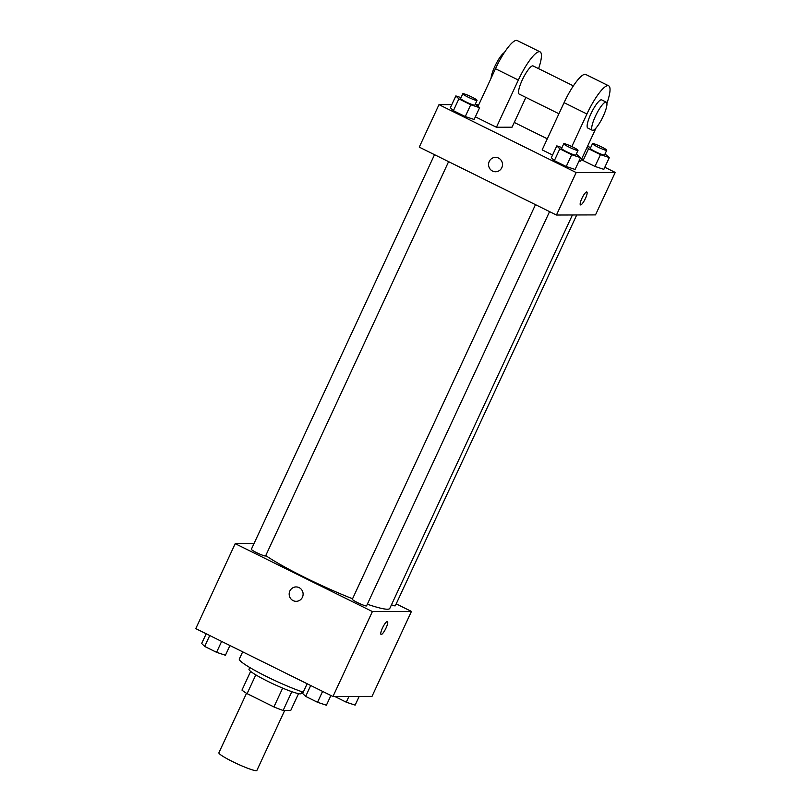 <?xml version="1.0" encoding="UTF-8"?>
<svg xmlns="http://www.w3.org/2000/svg" width="811" height="811" viewBox="0 0 811 811"><rect width="100%" height="100%" fill="white"/><g stroke="black" fill="none" stroke-linecap="round" stroke-linejoin="round"><path stroke-width="1.22" d="M246.514 693.293L218.879 752.821A20.944 2.271 24.9 0 0 236.924 763.688A20.944 2.271 24.9 0 0 256.874 770.45L284.712 710.456M298.56 693.628L290.754 710.436L283.12 710.466A28.121 3.041 24.9 0 1 273.915 706.928L247.091 693.648A28.121 3.041 24.9 0 1 241.962 690.1L250.65 671.396M255.81 674.864L247.091 693.648M282.654 688.113L273.915 706.928M302.047 691.773L301.246 693.506A28.79 3.112 -155.1 0 1 267.965 681.412A28.79 3.112 -155.1 0 1 249.007 669.268L249.818 667.534M291.838 691.671L283.12 710.466M242.671 651.831L239.326 659.029A41.878 4.531 24.9 0 0 261.264 673.85A41.878 4.531 24.9 0 0 303.233 692.178M396.194 603.871L411.451 611.423L372.006 696.385L332.956 696.517L195.775 628.616L235.21 543.654L254.005 543.593M411.451 611.423L372.391 611.555L332.956 696.517M372.391 611.555L235.21 543.654M296.157 601.326A7.198 6.975 89.8 0 1 289.851 591.016A7.198 6.975 89.8 0 1 303.111 594.098A7.198 6.975 89.8 0 1 296.157 601.326A7.198 6.975 89.8 0 1 289.851 591.016A7.198 6.975 89.8 0 1 296.116 586.921M265.755 555.576A73.294 7.938 24.9 0 0 352.552 598.761M367.332 604.225A73.294 7.938 24.9 0 0 389.807 608.392L572.424 214.976M391.47 604.813A7.857 0.852 24.9 0 0 395.312 605.776L576.722 214.966M535.483 204.656L352.319 599.268A7.857 0.852 24.9 0 0 359.08 603.343A7.857 0.852 24.9 0 0 366.562 605.878L549.564 211.63M434.524 154.688L251.359 549.29A7.857 0.852 24.9 0 0 258.121 553.366A7.857 0.852 24.9 0 0 265.602 555.9L448.605 161.653M387.445 621.55A7.198 1.612 -63.7 0 1 385.864 628.363A7.198 1.612 -63.7 0 1 381.231 634.496A7.198 1.612 -63.7 0 1 381.058 634.455A7.198 1.612 -63.7 0 1 382.812 627.288A7.198 1.612 -63.7 0 1 387.445 621.561A7.198 1.612 -63.7 0 1 385.874 628.363A7.198 1.612 -63.7 0 1 381.241 634.496A7.198 1.612 -63.7 0 1 381.058 634.455M604.813 167.269L615.225 172.419L595.507 214.905L556.447 215.037L419.267 147.136L438.994 104.649L451.818 104.609M359.182 696.426L355.147 705.124L346.277 702.194L334.801 696.507M348.933 696.467L346.277 702.194M229.949 645.536L225.438 655.247L216.567 652.318L204.686 646.438L201.675 643.488L206.187 633.776M221.626 641.42L216.567 652.318M209.745 635.54L204.686 646.438M330.908 695.503L326.397 705.215L317.537 702.285L305.656 696.406L302.645 693.456L307.146 683.744M322.596 691.388L317.537 702.285M310.714 685.508L305.656 696.406M605.036 153.968L609.325 157.557L600.454 154.627L588.573 148.748L587.083 147.278M587.478 146.426L590.722 147.501M592.506 143.648L590.317 148.372A7.857 0.852 24.9 0 0 597.078 152.448A7.857 0.852 24.9 0 0 604.56 154.982L606.75 150.258A7.857 0.852 24.9 0 0 600.799 146.558A7.857 0.852 24.9 0 0 592.77 143.557A7.857 0.852 24.9 0 0 592.506 143.648A7.857 0.852 24.9 0 0 599.278 147.724A7.857 0.852 24.9 0 0 606.75 150.258M609.325 157.557L603.84 169.357L594.97 166.427L583.099 160.548L581.599 159.088L583.099 160.548L588.573 148.748M600.454 154.627L594.97 166.427L583.099 160.548M475.327 104.092L479.615 107.681L470.745 104.751L458.864 98.871L455.853 95.921L461.013 97.624M462.797 93.772L460.607 98.496A7.857 0.852 24.9 0 0 467.379 102.571A7.857 0.852 24.9 0 0 474.851 105.106L477.05 100.382A7.857 0.852 24.9 0 0 471.09 96.681A7.857 0.852 24.9 0 0 463.061 93.681A7.857 0.852 24.9 0 0 462.797 93.772A7.857 0.852 24.9 0 0 469.569 97.847A7.857 0.852 24.9 0 0 477.05 100.382M479.615 107.681L474.131 119.481L465.261 116.551L453.39 110.671L450.379 107.721L455.853 95.921M470.745 104.751L465.261 116.551L453.39 110.671L450.379 107.721M458.864 98.871L453.39 110.671M576.286 154.07L580.575 157.648L571.704 154.719L559.823 148.839L556.812 145.889L561.972 147.592M563.767 143.74L561.577 148.464A7.857 0.852 24.9 0 0 568.339 152.539A7.857 0.852 24.9 0 0 575.82 155.073L578.01 150.359A7.857 0.852 24.9 0 0 572.049 146.659A7.857 0.852 24.9 0 0 564.03 143.659A7.857 0.852 24.9 0 0 563.767 143.74A7.857 0.852 24.9 0 0 570.528 147.825A7.857 0.852 24.9 0 0 578.01 150.359M580.575 157.648L575.1 169.448L566.23 166.519L554.349 160.639L551.338 157.689L556.812 145.889M571.704 154.719L566.23 166.519L554.349 160.639L551.338 157.689M559.823 148.839L554.349 160.639M476.199 104.528L478.713 104.852M514.265 122.451L547.303 138.803M580.453 204.899A7.198 1.612 116.3 0 0 585.43 198.442A7.198 1.612 -63.7 0 1 580.453 204.899A7.198 1.612 -63.7 0 1 582.207 197.732A7.198 1.612 -63.7 0 1 586.84 191.994A7.198 1.612 -63.7 0 1 585.441 198.442A7.198 1.612 116.3 0 0 586.84 191.994M615.225 172.419L576.165 172.55L556.447 215.037L419.267 147.136M595.507 214.905L556.447 215.037M498.542 158.074A7.198 6.975 89.8 0 1 495.551 171.76A7.198 6.975 89.8 0 1 488.557 164.582A7.198 6.975 89.8 0 1 498.542 158.074M576.165 172.55L438.994 104.649M495.511 157.364A7.198 6.975 -90.2 0 0 488.557 164.582A7.198 6.975 -90.2 0 0 495.551 171.76M575.1 169.448L566.23 166.519M603.84 169.357L594.97 166.427M474.131 119.481L465.261 116.551M552.575 155.033L542.164 149.883L564.071 102.673A31.406 7.035 116.3 0 1 585.816 74.5L608.676 85.814A31.406 7.035 116.3 0 0 586.931 113.986L571.826 146.548M578.953 161.146L580.646 161.146L596.044 127.976M475.368 116.825L496.433 127.246L512.055 127.195L525.883 97.401M573.387 85.875L533.121 65.944A15.703 3.518 116.3 0 0 532.736 65.853A15.703 3.518 116.3 0 0 522.619 79.245A15.703 3.518 116.3 0 0 519.192 94.096L558.931 113.763M496.433 127.246L518.351 80.046A31.406 7.035 -63.7 0 1 540.085 51.863A31.406 7.035 -63.7 0 1 538.585 68.641M540.085 51.863L517.225 40.55A31.406 7.035 116.3 0 0 495.48 68.722L478.095 106.19M504.381 52.563A15.703 3.518 116.3 0 0 496.16 63.704A15.703 3.518 116.3 0 0 491.091 78.201M606.283 102.156L601.711 99.885A15.703 3.518 116.3 0 0 591.594 112.405A15.703 3.518 116.3 0 0 587.782 128.037L592.354 130.307A15.703 3.518 -63.7 0 1 596.166 114.665A15.703 3.518 -63.7 0 1 606.283 102.156A15.703 3.518 -63.7 0 1 602.857 117.007A15.703 3.518 -63.7 0 1 592.75 130.389A15.703 3.518 -63.7 0 1 592.354 130.307M606.922 103.321A31.406 7.035 116.3 0 0 608.676 85.814M518.351 80.046L495.48 68.722M586.931 113.986L564.071 102.673"/></g></svg>
